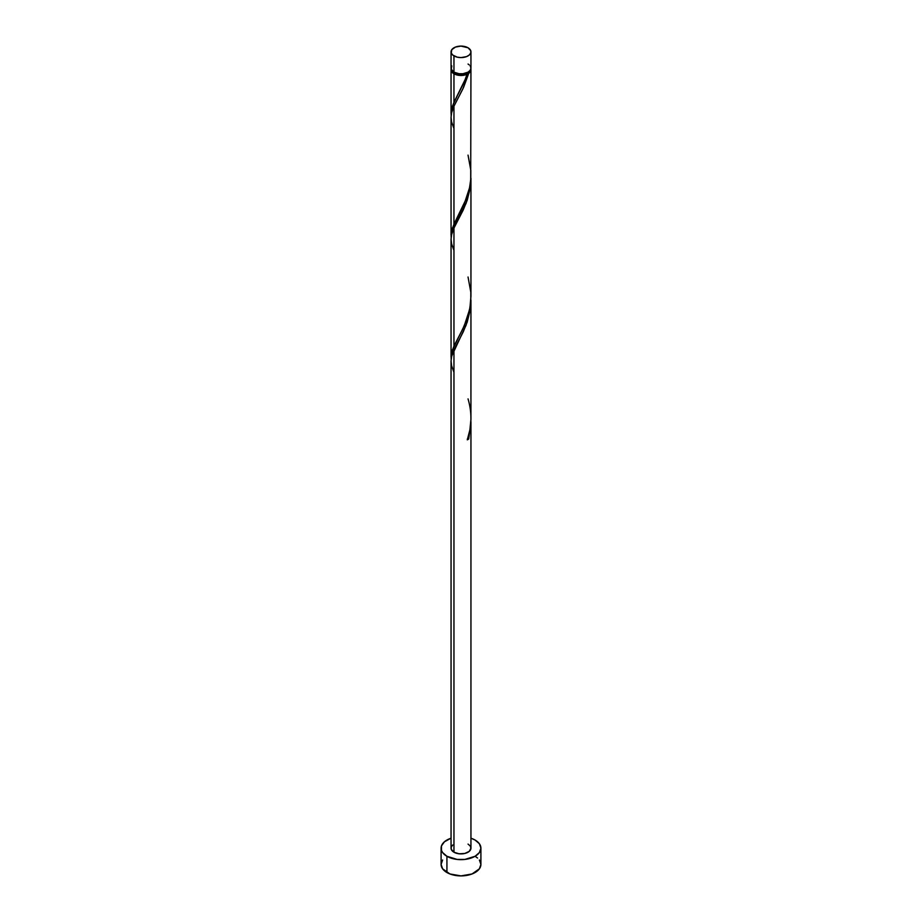 <?xml version="1.0" encoding="UTF-8"?>
<svg xmlns="http://www.w3.org/2000/svg" width="922" height="922" viewBox="0 0 922 922"><rect width="100%" height="100%" fill="white"/><g stroke="black" fill="none" stroke-linecap="round" stroke-linejoin="round"><path stroke-width="1.38" d="M451.803 65.9L451.238 69.219L453.958 72.158L453.958 55.908A9.946 5.751 180 0 1 451.054 51.851A9.946 5.751 180 0 1 457.197 46.538A9.946 5.751 180 0 1 468.042 47.783L461 46.1L455.468 47.068L451.803 49.65L451.238 52.969L452.725 55.043L457.197 57.152L461 57.59L466.532 56.622L469.275 55.043L470.762 52.969L470.762 50.722L468.042 47.783A9.946 5.751 180 0 1 470.946 51.851A9.946 5.751 180 0 1 464.803 57.152A9.946 5.751 180 0 1 453.958 55.908L453.958 72.158A9.946 5.751 0 0 0 464.803 73.403A9.946 5.751 0 0 0 470.946 68.101L470.197 65.9M452.218 70.729L453.555 72.596L454.661 73.38L454.661 72.527L454.661 73.38A8.955 5.175 0 0 0 467.339 73.38A8.955 5.175 0 0 0 469.747 70.844M442.606 860.007L441.096 864.41A19.904 11.49 0 0 0 446.928 872.535L446.928 856.284L457.116 859.431L464.884 859.431L475.072 856.284L479.394 852.55L480.904 848.159L479.394 843.757L475.072 840.034L470.946 838.202A19.904 11.49 180 0 1 475.072 840.034A19.904 11.49 180 0 1 480.904 848.159A19.904 11.49 180 0 1 468.618 858.774A19.904 11.49 180 0 1 446.928 856.284L446.928 872.535A19.904 11.49 0 0 0 468.618 875.024A19.904 11.49 0 0 0 480.904 864.41L479.394 860.007M470.946 422.414L468.71 439.01A9.946 5.751 180 0 1 467.304 439.829L469.886 429.871L470.935 419.464L470.946 300.192L470.197 309.999L467.2 322.101L463.213 331.92L453.958 349.968L453.958 852.216A9.946 5.751 0 0 0 464.803 853.461A9.946 5.751 0 0 0 470.946 848.159L469.275 851.352L464.803 853.461L459.064 853.795L453.958 852.216L453.958 349.968L451.607 356.503L451.054 361.136L451.054 848.159A9.946 5.751 0 0 0 453.958 852.216L451.238 849.277L451.238 847.041L452.725 844.967M467.339 439.033L468.71 439.01L470.946 421.757L470.946 848.159L470.197 845.958L468.042 844.091M453.958 372.304L451.607 365.769L451.054 360.963L451.688 356.157L466.083 325.201L470.393 308.616L470.946 300.192M466.013 77.736L467.304 74.175A9.946 5.751 180 0 1 453.958 73.783L453.958 102.307L466.013 77.736M451.112 236.919L451.503 231.192L453.958 224.196L453.958 106.203L462.856 88.915L468.71 73.357L470.451 71.513L470.854 68.908A9.946 5.751 180 0 1 470.946 69.726A9.946 5.751 180 0 1 468.71 73.357L463.547 87.44L453.958 106.203L453.958 224.196L466.532 198.242L469.425 188.365L470.704 180.055L470.946 69.726M452.253 70.844A8.955 5.175 0 0 0 454.661 73.38L459.248 74.797L462.752 74.797L468.71 73.357L467.339 73.38L469.782 70.729M470.946 296.319L470.946 178.315L470.197 188.111L467.2 200.212L463.213 210.032L453.958 228.091L453.958 346.073L462.936 328.612L467.316 317.906L469.966 307.533L470.946 296.319M451.112 358.808L451.503 353.08L453.958 346.073L453.958 228.091L466.083 203.313L470.393 186.728L470.946 178.303M451.112 115.031L451.503 109.315L453.958 102.307L453.958 73.783A9.946 5.751 180 0 1 451.054 69.726A9.946 5.751 180 0 1 451.146 68.908M451.054 235.375L451.054 117.371L451.607 112.726L453.958 106.203L451.688 112.38L451.054 117.198L451.607 121.992L453.958 128.538M451.054 357.252L451.054 239.247L451.607 234.614L453.958 228.091L451.688 234.269L451.054 239.075L451.607 243.881L453.958 250.415M458.05 94.344L464.285 81.92L467.339 73.38L467.304 74.175L464.112 75.178L456.966 74.97L451.803 71.916L451.238 68.597M446.928 856.284A19.904 11.49 180 0 1 441.096 848.159A19.904 11.49 180 0 1 451.054 838.202L444.45 841.774L441.477 845.912L441.477 850.395L442.606 852.55L446.928 856.284M441.096 848.159L441.096 864.41L442.606 868.801L449.948 873.964L461 875.9L472.052 873.964L479.394 868.801L480.904 864.41L480.904 848.159M477.55 858.025L475.072 856.284M451.054 51.851L451.054 68.101A9.946 5.751 0 0 0 453.958 72.158L459.064 73.737L462.936 73.737L468.042 72.158L470.197 70.291L470.946 68.101L470.946 51.851M469.275 64.909L468.042 64.033M467.592 438.918L468.71 439.01A9.946 5.751 180 0 1 467.304 439.829C471.868 426.31 472.11 412.676 468.042 398.892M457.554 95.254L452.322 106.387L451.146 115.434M468.042 155.126L470.819 170.363L470.773 179.133L469.552 187.777L464.285 203.797L452.322 228.276L451.146 237.323M468.042 277.015L470.819 292.251L470.773 301.021L469.552 309.654L464.285 325.685L452.322 350.153L451.146 359.2M451.054 113.487L451.054 69.726"/></g></svg>
